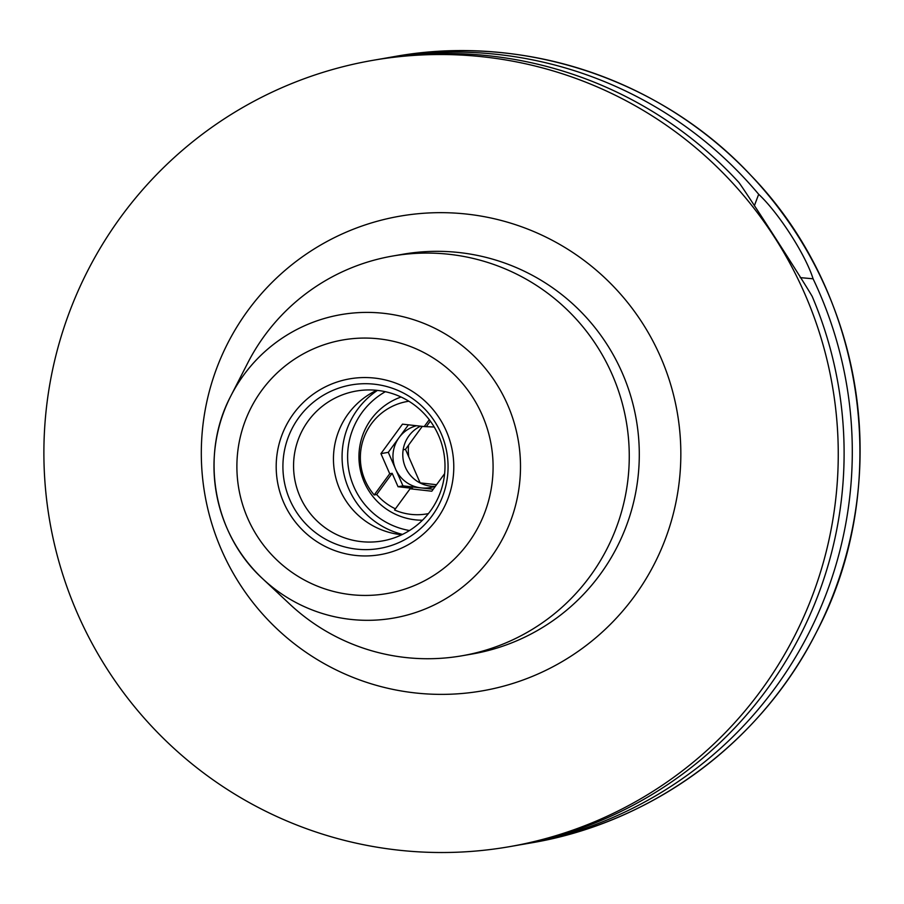 <?xml version="1.0" encoding="UTF-8"?>
<svg xmlns="http://www.w3.org/2000/svg" width="904" height="904" viewBox="0 0 904 904"><rect width="100%" height="100%" fill="white"/><g stroke="black" fill="none" stroke-linecap="round" stroke-linejoin="round"><path stroke-width="1.36" d="M301.868 431.264A76.072 75.699 80.1 0 1 430.214 420.959A76.072 75.699 80.1 0 1 382.324 540.954A76.072 75.699 80.1 0 1 301.868 431.264M401.783 534.75A76.072 75.699 80.1 0 1 376.663 390.313M365.871 427.874A63.393 63.088 80.1 0 1 401.06 397.014A63.393 63.088 80.1 0 0 422.484 520.207A63.393 63.088 80.1 0 1 365.871 427.874M607.115 548.558A202.858 201.874 80.1 0 1 462.125 655.762A202.858 201.874 80.1 0 1 289.777 604.132L262.815 578.876A153.985 153.239 80.1 0 1 230.802 396.031A153.985 153.239 80.1 0 1 230.961 395.715A153.985 153.239 80.1 0 1 437.197 329.485A153.985 153.239 80.1 0 1 503.697 536.682A153.985 153.239 80.1 0 1 262.815 578.876C213.231 533.857 199.456 455.209 230.802 396.031L247.809 362.832A202.858 201.874 80.1 0 1 392.596 256.047A202.858 201.874 80.1 0 1 589.849 335.768A202.858 201.874 80.1 0 1 607.115 548.558M754.343 205.796L758.682 194.292C778.638 212.881 805.577 254.702 813.08 278.794A399.059 397.127 80.1 0 1 808.73 633.342A399.059 397.127 80.1 0 1 523.484 844.234A399.059 397.127 80.1 0 1 519.393 844.924M813.08 278.794L800.221 277.618M794.695 635.783A399.059 397.127 80.1 0 1 509.449 846.675A399.059 397.127 80.1 0 1 121.43 689.842A399.059 397.127 80.1 0 1 87.451 271.256A399.059 397.127 80.1 0 1 372.685 60.365A399.059 397.127 80.1 0 1 760.705 217.186A399.059 397.127 80.1 0 1 794.695 635.783M372.685 60.365L378.539 59.348A399.059 397.127 80.1 0 1 738.817 182.382C747.235 193.75 802.718 279.991 812.187 296.388A399.059 397.127 80.1 0 1 800.548 634.766A399.059 397.127 80.1 0 1 515.303 845.658L509.449 846.675M382.629 58.647A399.059 397.127 80.1 0 1 386.72 57.924A399.059 397.127 80.1 0 1 758.682 194.292M408.744 456.825A50.714 50.466 80.1 0 1 408.597 445.084M395.41 508.828A57.054 56.782 80.1 0 1 376.674 494.522L374.211 494.951A57.054 56.782 80.1 0 1 408.868 401.229M428.417 513.608A57.054 56.782 80.1 0 1 394.562 509.98L410.077 488.77L431.807 491.211L444.621 473.673M434.779 486.386A31.696 31.538 80.1 0 1 420.518 426.179M416.518 425.727A31.696 31.538 -99.9 0 0 421.061 487.9A31.696 31.538 -99.9 0 0 435.525 486.115M408.427 424.823L388.291 452.339L380.934 453.627L389.726 473.741L374.211 494.951M380.934 453.627L402.483 424.157L424.213 426.586L429.264 419.682M436.542 484.713L420.134 482.883L405.478 449.356L422.281 426.372M388.291 452.339L402.958 485.866L433.231 489.256M389.726 473.741L392.178 473.312L398.042 486.725L412.529 488.341L410.077 488.77M402.958 485.866L398.042 486.725M434.225 427.004L424.213 426.586M403.15 449.763L405.478 449.356M392.178 473.312L376.674 494.522M430.349 421.128L426.665 426.157M462.125 655.762L472.148 654.021A202.858 201.874 -99.9 0 0 617.149 546.807A202.858 201.874 -99.9 0 0 599.872 334.028A202.858 201.874 -99.9 0 0 402.63 254.295L392.596 256.047M227.605 343.497A240.893 239.729 80.1 0 1 550.242 239.255A240.893 239.729 80.1 0 1 654.541 563.542A240.893 239.729 80.1 0 1 331.904 667.785A240.893 239.729 80.1 0 1 227.605 343.497M291.969 428.767A82.976 82.569 80.1 0 1 403.094 392.867A82.976 82.569 80.1 0 1 439.016 504.556A82.976 82.569 80.1 0 1 327.892 540.468A82.976 82.569 80.1 0 1 291.969 428.767M402.495 534.411A79.88 79.484 80.1 0 1 377.443 390.404M409.478 530.524A74.806 74.444 80.1 0 1 385.341 391.703M479.041 525.529A128.707 128.085 80.1 0 1 306.659 581.227A128.707 128.085 80.1 0 1 250.939 407.964A128.707 128.085 80.1 0 1 423.321 352.277A128.707 128.085 80.1 0 1 479.041 525.529M444.045 507.494A89.213 88.784 80.1 0 1 324.559 546.106A89.213 88.784 80.1 0 1 285.935 425.999A89.213 88.784 80.1 0 1 405.421 387.398A89.213 88.784 80.1 0 1 444.045 507.494M531.292 842.878C652.405 822.617 761.349 742.06 816.549 631.975C893.457 486.137 865.919 294.071 751.156 175.658C661.852 79.439 523.28 33.143 394.528 56.556A399.059 397.127 80.1 0 1 782.548 213.389A399.059 397.127 80.1 0 1 816.538 631.986A399.059 397.127 80.1 0 1 531.292 842.878L523.484 844.234M386.72 57.924L394.528 56.556M426.914 513.89L428.394 513.63M407.365 401.466L408.845 401.218"/></g></svg>
